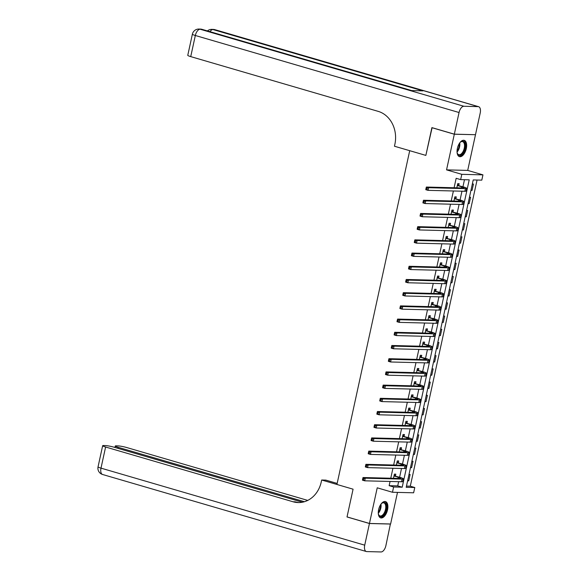 <?xml version="1.0" encoding="UTF-8"?>
<svg xmlns="http://www.w3.org/2000/svg" width="581" height="581" viewBox="0 0 581 581"><rect width="100%" height="100%" fill="white"/><g stroke="black" fill="none" stroke-linecap="round" stroke-linejoin="round"><path stroke-width="0.87" d="M387.542 509.842A8.49 4.35 106.3 0 0 385.464 501.585A8.49 4.35 106.3 0 0 378.623 509.617A8.49 4.35 106.3 0 0 380.7 517.882A8.49 4.35 106.3 0 0 387.542 509.842M466.303 148.598A8.49 4.35 106.3 0 0 464.226 140.341A8.49 4.35 106.3 0 0 457.385 148.373A8.49 4.35 106.3 0 0 459.469 156.638A8.49 4.35 106.3 0 0 466.303 148.598M414.783 487.517L413.628 492.797L392.473 492.267L393.627 486.98L402.205 487.198L469.223 179.827L460.646 179.609L461.801 174.329L482.949 174.859L481.802 180.139L473.224 179.928L406.206 487.299L414.783 487.517L410.295 486.203L477.059 180.023M302.403 502.209L114.152 447.232A6.529 0.755 12.3 0 0 105.343 445.569L103.65 445.525A6.529 0.755 12.3 0 0 102.655 445.707A6.529 0.755 12.3 0 0 105.604 447.014L101 468.141L364.723 545.167L369.443 523.51L347.017 516.959L353.074 489.18L347.031 516.908L369.458 523.459L390.606 523.989L397.498 492.39M475.273 134.698L454.32 134.226L446.549 169.87L461.801 174.329M446.549 169.87L467.705 170.407L475.476 134.756M467.705 170.407L482.949 174.859M454.335 134.167L475.483 134.705L480.211 113.048A6.529 3.348 106.3 0 0 478.606 106.693A6.529 3.348 106.3 0 0 478.156 106.628L463.863 106.265A6.529 3.348 106.3 0 0 459.055 112.518L454.335 134.167L431.908 127.624L425.851 155.403L432.104 127.682M431.894 127.675L454.32 134.226M406.468 486.108L410.295 486.203M472.331 184.017L473.45 184.046L472.062 190.379L470.951 190.357M469.455 197.22L470.566 197.25L469.187 203.582L468.068 203.561M466.572 210.424L467.69 210.453L466.311 216.786L465.192 216.764M463.696 223.627L464.815 223.656L463.427 229.989L462.316 229.967M460.82 236.83L461.931 236.859L460.551 243.199L459.433 243.17M457.937 250.033L459.055 250.062L457.675 256.403L456.557 256.374M455.061 263.237L456.172 263.266L454.792 269.606L453.681 269.577M452.178 276.44L453.296 276.469L451.916 282.809L450.798 282.78M449.302 289.643L450.42 289.672L449.033 296.012L447.922 295.983M446.426 302.846L447.537 302.875L446.157 309.215L445.039 309.186M443.543 316.049L444.661 316.079L443.281 322.419L442.163 322.39M440.667 329.253L441.778 329.282L440.398 335.622L439.287 335.593M437.783 342.456L438.902 342.485L437.522 348.825L436.404 348.796M434.908 355.659L436.026 355.688L434.639 362.028L433.528 361.999M432.032 368.862L433.143 368.891L431.763 375.232L430.644 375.203M429.148 382.066L430.267 382.095L428.887 388.435L427.769 388.406M426.272 395.269L427.384 395.298L426.004 401.638L424.893 401.609M423.389 408.472L424.508 408.501L423.128 414.841L422.009 414.812M420.513 421.675L421.632 421.704L420.245 428.044L419.133 428.015M417.637 434.878L418.748 434.908L417.369 441.248L416.25 441.219M414.754 448.082L415.873 448.111L414.493 454.451L413.374 454.422M411.878 461.285L412.997 461.314L411.609 467.654L410.498 467.625M409.002 474.488L410.113 474.517L408.733 480.857L407.615 480.828M460.646 179.609L456.158 178.302L454.102 187.75M453.398 190.982L451.219 200.953M450.515 204.185L448.343 214.157M447.639 217.388L445.467 227.36M444.755 230.592L442.584 240.563M441.88 243.795L439.708 253.766M439.004 256.998L436.825 266.969M436.12 270.201L433.949 280.173M433.244 283.405L431.073 293.376M430.361 296.608L428.19 306.579M427.485 309.818L425.314 319.782M424.609 323.021L422.431 332.986M421.726 336.225L419.555 346.189M418.85 349.428L416.679 359.392M415.974 362.631L413.795 372.595M413.091 375.834L410.92 385.799M410.215 389.038L408.036 399.002M407.332 402.241L405.16 412.205M404.456 415.444L402.284 425.408M401.58 428.647L399.401 438.611M398.697 441.85L396.525 451.815M395.821 455.054L393.649 465.018M392.938 468.257L390.766 478.221M390.062 481.46L389.139 485.672L397.716 485.89L398.639 481.678M399.605 477.226L401.515 468.475M402.488 464.023L404.398 455.272M405.364 450.82L407.274 442.068M408.24 437.616L410.15 428.858M411.123 424.413L413.033 415.655M413.999 411.21L415.909 402.451M416.882 398.007L418.792 389.248M419.758 384.804L421.668 376.045M422.634 371.6L424.544 362.842M425.517 358.397L427.427 349.639M428.393 345.194L430.303 336.435M431.276 331.991L433.186 323.232M434.152 318.787L436.062 310.029M437.028 305.584L438.938 296.826M439.911 292.381L441.821 283.622M442.787 279.178L444.697 270.419M445.671 265.975L447.581 257.216M448.547 252.771L450.457 244.013M451.422 239.568L453.333 230.81M454.306 226.365L456.216 217.606M457.182 213.162L459.092 204.403M460.065 199.958L461.968 191.2M462.941 186.755L464.48 179.703M458.779 185.404L459.157 183.683L457.726 183.647L456.819 187.816M455.903 198.608L456.274 196.886L454.843 196.85L453.935 201.019M453.02 211.811L453.398 210.09L451.967 210.053L451.059 214.222M450.144 225.014L450.522 223.293L449.091 223.257L448.183 227.425M447.261 238.217L447.639 236.496L446.208 236.46L445.3 240.628M444.385 251.42L444.763 249.699L443.332 249.663L442.424 253.832M441.509 264.624L441.88 262.902L440.456 262.866L439.541 267.035M438.626 277.827L439.004 276.106L437.573 276.069L436.665 280.238M435.75 291.037L436.128 289.309L434.697 289.273L433.789 293.441M432.867 304.241L433.244 302.512L431.814 302.476L430.906 306.645M429.991 317.444L430.368 315.715L428.938 315.679L428.03 319.848M427.115 330.647L427.485 328.919L426.062 328.882L425.147 333.051M424.232 343.85L424.609 342.122L423.179 342.086L422.271 346.254M421.356 357.054L421.733 355.325L420.303 355.289L419.395 359.457M418.473 370.257L418.85 368.528L417.419 368.492L416.512 372.661M415.597 383.46L415.974 381.732L414.543 381.695L413.636 385.871M412.721 396.663L413.091 394.935L411.668 394.898L410.752 399.074M409.837 409.866L410.215 408.138L408.784 408.102L407.877 412.278M406.961 423.07L407.339 421.341L405.908 421.305L405.001 425.481M404.078 436.273L404.456 434.544L403.025 434.508L402.117 438.684M401.202 449.476L401.58 447.748L400.149 447.719L399.241 451.887M398.326 462.679L398.697 460.958L397.273 460.922L396.358 465.09M395.443 475.883L395.821 474.161L394.39 474.125L393.482 478.294M299.179 502.565A27.213 23.153 91.4 0 1 295.141 501.824L293.078 501.773A27.213 23.153 91.4 0 0 298.155 502.565A27.213 23.153 91.4 0 0 321.264 481.91L321.678 480.015L353.074 489.18L336.929 484.467L409.707 150.682L425.851 155.403L394.455 146.23L394.869 144.328A27.213 23.153 -88.6 0 0 378.202 111.37L190.728 56.618A6.529 0.755 -167.7 0 1 187.772 55.311L192.384 34.185A6.529 0.755 12.3 0 0 195.332 35.492L190.728 56.618M392.473 492.267L377.229 487.808L369.458 523.459M389.139 485.672L393.627 486.98M397.716 485.89L402.205 487.198M471.009 190.074L472.062 190.379M407.68 480.545L408.733 480.857M410.556 467.342L411.609 467.654M413.432 454.139L414.493 454.451M416.316 440.935L417.369 441.248M419.192 427.732L420.245 428.044M422.075 414.529L423.128 414.841M424.951 401.326L426.004 401.638M427.827 388.123L428.887 388.435M430.71 374.919L431.763 375.232M433.586 361.716L434.639 362.028M436.469 348.513L437.522 348.825M439.345 335.31L440.398 335.622M442.221 322.106L443.281 322.419M445.104 308.903L446.157 309.215M447.98 295.7L449.033 296.012M450.863 282.497L451.916 282.809M453.739 269.293L454.792 269.606M456.615 256.09L457.675 256.403M459.498 242.887L460.551 243.199M462.374 229.684L463.427 229.989M465.25 216.481L466.311 216.786M468.133 203.277L469.187 203.582M457.588 185.571L461.583 186.741A5.44 0.632 -167.7 0 1 464.045 187.83A5.44 0.632 -167.7 0 1 463.21 187.975L426.36 187.046L428.604 187.707L465.454 188.636A8.163 0.944 12.3 0 0 466.703 188.411A8.163 0.944 12.3 0 0 463.013 186.777L457.349 185.368M457.567 184.373L459.012 185.608M427.013 188.28L426.12 188.019L425.888 189.072L426.788 189.333L427.013 188.28L428.604 187.707L428.03 190.343L464.88 191.272A8.163 0.944 12.3 0 0 466.122 191.047L466.703 188.411M426.788 189.333L428.03 190.343L425.786 189.689L425.888 189.072M426.12 188.019L426.36 187.046M454.705 198.775L458.707 199.944A5.44 0.632 -167.7 0 1 461.161 201.033A5.44 0.632 -167.7 0 1 460.334 201.179L423.484 200.249L425.728 200.91L462.57 201.839A8.163 0.944 12.3 0 0 463.82 201.614A8.163 0.944 12.3 0 0 460.13 199.98L454.473 198.571M454.691 197.576L456.136 198.811M424.137 201.484L423.237 201.222L423.012 202.275L423.905 202.537L424.137 201.484L425.728 200.91L425.147 203.546L461.997 204.476A8.163 0.944 12.3 0 0 463.246 204.251L463.82 201.614M423.905 202.537L425.147 203.546L422.91 202.892L423.012 202.275M423.237 201.222L423.484 200.249M451.829 211.978L455.824 213.147A5.44 0.632 -167.7 0 1 458.286 214.236A5.44 0.632 -167.7 0 1 457.45 214.382L420.608 213.452L422.845 214.113L459.694 215.043A8.163 0.944 12.3 0 0 460.944 214.817A8.163 0.944 12.3 0 0 457.254 213.183L451.59 211.774M451.807 210.78L453.26 212.014M421.261 214.687L420.361 214.425L420.128 215.478L421.029 215.747L421.261 214.687L422.845 214.113L422.271 216.749L459.121 217.679A8.163 0.944 12.3 0 0 460.37 217.454L460.944 214.817M421.029 215.747L422.271 216.749L420.027 216.096L420.128 215.478M420.361 214.425L420.608 213.452M448.946 225.181L452.948 226.35A5.44 0.632 -167.7 0 1 455.402 227.44A5.44 0.632 -167.7 0 1 454.574 227.592L417.724 226.655L419.969 227.316L456.819 228.246A8.163 0.944 12.3 0 0 458.06 228.021A8.163 0.944 12.3 0 0 454.378 226.387L448.714 224.978M448.931 223.983L450.377 225.217M418.378 227.89L417.485 227.629L417.252 228.682L418.146 228.95L418.378 227.89L419.969 227.316L419.395 229.953L456.238 230.882A8.163 0.944 12.3 0 0 457.487 230.657L458.06 228.021M418.146 228.95L419.395 229.953L417.151 229.299L417.252 228.682M417.485 227.629L417.724 226.655M446.07 238.384L450.064 239.554A5.44 0.632 -167.7 0 1 452.526 240.643A5.44 0.632 -167.7 0 1 451.691 240.795L414.849 239.859L417.093 240.519L453.935 241.449A8.163 0.944 12.3 0 0 455.184 241.224A8.163 0.944 12.3 0 0 451.495 239.59L445.838 238.181M446.055 237.186L447.501 238.421M415.502 241.093L414.602 240.832L414.376 241.885L415.27 242.154L415.502 241.093L417.093 240.519L416.512 243.156L453.362 244.085A8.163 0.944 12.3 0 0 454.611 243.86L455.184 241.224M415.27 242.154L416.512 243.156L414.268 242.502L414.376 241.885M414.602 240.832L414.849 239.859M459.811 142.788A7.35 3.769 -73.7 0 1 460.624 141.989A7.35 3.769 -73.7 0 1 464.974 143.354A7.35 3.769 -73.7 0 1 463.696 151.924A7.35 3.769 -73.7 0 1 457.32 153.304A7.35 3.769 -73.7 0 1 457.058 152.193M457.24 153.043A6.805 3.486 106.3 0 0 458.772 154.677A6.805 3.486 106.3 0 0 463.057 151.525A6.805 3.486 106.3 0 0 462.585 141.619A6.805 3.486 106.3 0 0 460.413 142.171M458.968 156.42A8.432 4.321 106.3 0 0 464.074 152.469A8.432 4.321 106.3 0 0 463.696 140.246M381.042 504.032A7.35 3.769 -73.7 0 1 381.862 503.233A7.35 3.769 -73.7 0 1 386.481 506.036A7.35 3.769 -73.7 0 1 383.504 515.216A7.35 3.769 -73.7 0 1 378.558 514.548A7.35 3.769 -73.7 0 1 378.296 513.437M378.478 514.287A6.805 3.486 106.3 0 0 380.01 515.921A6.805 3.486 106.3 0 0 384.085 513.146A6.805 3.486 106.3 0 0 385.733 506.167A6.805 3.486 106.3 0 0 383.823 502.863A6.805 3.486 106.3 0 0 381.652 503.415M380.206 517.664A8.432 4.321 106.3 0 0 385.145 514.011A8.432 4.321 106.3 0 0 387.091 505.521A8.432 4.321 106.3 0 0 384.927 501.49M459.055 112.518L195.332 35.492A6.529 3.348 -73.7 0 1 200.14 29.239L201.571 29.275L411.471 90.585L422.91 90.868L213.009 29.566L214.433 29.602A6.529 3.348 -73.7 0 1 214.883 29.667L478.606 106.693M321.678 480.015L325.825 480.117L337.154 483.428M304.415 501.715L118.212 447.334A6.529 0.755 12.3 0 1 115.263 446.026A6.529 0.755 12.3 0 1 116.258 445.845L117.943 445.888A6.529 0.755 12.3 0 1 126.76 447.544L307.719 500.401M364.723 545.167A6.529 3.348 106.3 0 0 366.32 551.522A6.529 3.348 106.3 0 0 366.771 551.587L381.063 551.95A6.529 3.348 106.3 0 0 385.878 545.697L390.396 523.989M369.443 523.51L390.599 524.047M293.078 501.773L105.604 447.014M443.194 251.588L447.188 252.757A5.44 0.632 -167.7 0 1 449.65 253.846A5.44 0.632 -167.7 0 1 448.815 253.999L411.965 253.062L414.209 253.723L451.059 254.652A8.163 0.944 12.3 0 0 452.308 254.427A8.163 0.944 12.3 0 0 448.619 252.793L442.954 251.384M443.172 250.389L444.625 251.624M412.619 254.296L411.726 254.035L411.493 255.088L412.394 255.357L412.619 254.296L414.209 253.723L413.636 256.359L450.486 257.289A8.163 0.944 12.3 0 0 451.727 257.063L452.308 254.427M412.394 255.357L413.636 256.359L411.392 255.705L411.493 255.088M411.726 254.035L411.965 253.062M440.311 264.791L444.312 265.96A5.44 0.632 -167.7 0 1 446.767 267.049A5.44 0.632 -167.7 0 1 445.939 267.202L409.089 266.272L411.333 266.926L448.176 267.856A8.163 0.944 12.3 0 0 449.425 267.63A8.163 0.944 12.3 0 0 445.743 265.996L440.078 264.595M440.296 263.592L441.742 264.827M409.743 267.5L408.842 267.238L408.617 268.299L409.511 268.56L409.743 267.5L411.333 266.926L410.752 269.562L447.602 270.492A8.163 0.944 12.3 0 0 448.852 270.267L449.425 267.63M409.511 268.56L410.752 269.562L408.516 268.909L408.617 268.299M408.842 267.238L409.089 266.272M437.435 277.994L441.429 279.163A5.44 0.632 -167.7 0 1 443.891 280.253A5.44 0.632 -167.7 0 1 443.056 280.405L406.213 279.476L408.45 280.129L445.3 281.059A8.163 0.944 12.3 0 0 446.549 280.834A8.163 0.944 12.3 0 0 442.86 279.2L437.195 277.798M437.413 276.796L438.866 278.03M406.867 280.703L405.966 280.441L405.734 281.502L406.635 281.763L406.867 280.703L408.45 280.129L407.877 282.765L444.726 283.695A8.163 0.944 12.3 0 0 445.976 283.47L446.549 280.834M406.635 281.763L407.877 282.765L405.632 282.112L405.734 281.502M405.966 280.441L406.213 279.476M434.559 291.197L438.553 292.366A5.44 0.632 -167.7 0 1 441.008 293.456A5.44 0.632 -167.7 0 1 440.18 293.608L403.33 292.679L405.574 293.332L442.424 294.262A8.163 0.944 12.3 0 0 443.666 294.037A8.163 0.944 12.3 0 0 439.984 292.403L434.319 291.001M434.537 289.999L435.982 291.234M403.984 293.906L403.091 293.645L402.858 294.705L403.751 294.966L403.984 293.906L405.574 293.332L405.001 295.969L441.843 296.898A8.163 0.944 12.3 0 0 443.092 296.673L443.666 294.037M403.751 294.966L405.001 295.969L402.756 295.315L402.858 294.705M403.091 293.645L403.33 292.679M431.676 304.4L435.677 305.57A5.44 0.632 -167.7 0 1 438.132 306.659A5.44 0.632 -167.7 0 1 437.297 306.812L400.454 305.882L402.698 306.536L439.541 307.465A8.163 0.944 12.3 0 0 440.79 307.24A8.163 0.944 12.3 0 0 437.101 305.606L431.443 304.204M431.661 303.202L433.106 304.437M401.108 307.109L400.207 306.848L399.982 307.908L400.875 308.17L401.108 307.109L402.698 306.536L402.117 309.172L438.967 310.101A8.163 0.944 12.3 0 0 440.216 309.876L440.79 307.24M400.875 308.17L402.117 309.172L399.881 308.518L399.982 307.908M400.207 306.848L400.454 305.882M428.8 317.604L432.794 318.773A5.44 0.632 -167.7 0 1 435.256 319.862A5.44 0.632 -167.7 0 1 434.421 320.015L397.571 319.085L399.815 319.739L436.665 320.668A8.163 0.944 12.3 0 0 437.914 320.443A8.163 0.944 12.3 0 0 434.225 318.809L428.56 317.408M428.778 316.405L430.23 317.64M398.225 320.313L397.331 320.051L397.099 321.111L398 321.373L398.225 320.313L399.815 319.739L399.241 322.375L436.091 323.305A8.163 0.944 12.3 0 0 437.333 323.08L437.914 320.443M398 321.373L399.241 322.375L396.997 321.721L397.099 321.111M397.331 320.051L397.571 319.085M425.917 330.807L429.918 331.976A5.44 0.632 -167.7 0 1 432.373 333.066A5.44 0.632 -167.7 0 1 431.545 333.218L394.695 332.288L396.939 332.942L433.782 333.872A8.163 0.944 12.3 0 0 435.031 333.647A8.163 0.944 12.3 0 0 431.349 332.012L425.684 330.611M425.902 329.609L427.347 330.843M395.349 333.516L394.455 333.254L394.223 334.315L395.116 334.576L395.349 333.516L396.939 332.942L396.365 335.578L433.208 336.508A8.163 0.944 12.3 0 0 434.457 336.283L435.031 333.647M395.116 334.576L396.365 335.578L394.121 334.925L394.223 334.315M394.455 333.254L394.695 332.288M423.041 344.01L427.035 345.179A5.44 0.632 -167.7 0 1 429.497 346.269A5.44 0.632 -167.7 0 1 428.662 346.421L391.819 345.492L394.056 346.145L430.906 347.075A8.163 0.944 12.3 0 0 432.155 346.85A8.163 0.944 12.3 0 0 428.466 345.216L422.801 343.814M423.019 342.812L424.471 344.046M392.473 346.719L391.572 346.458L391.34 347.518L392.24 347.779L392.473 346.719L394.056 346.145L393.482 348.782L430.332 349.711A8.163 0.944 12.3 0 0 431.581 349.486L432.155 346.85M392.24 347.779L393.482 348.782L391.238 348.128L391.34 347.518M391.572 346.458L391.819 345.492M420.165 357.221L424.159 358.383A5.44 0.632 -167.7 0 1 426.614 359.472A5.44 0.632 -167.7 0 1 425.786 359.624L388.936 358.695L391.18 359.349L428.03 360.278A8.163 0.944 12.3 0 0 429.279 360.053A8.163 0.944 12.3 0 0 425.59 358.419L419.925 357.017M420.143 356.015L421.588 357.25M389.59 359.922L388.696 359.661L388.464 360.721L389.364 360.983L389.59 359.922L391.18 359.349L390.606 361.985L427.449 362.914A8.163 0.944 12.3 0 0 428.698 362.689L429.279 360.053M389.364 360.983L390.606 361.985L388.362 361.331L388.464 360.721M388.696 359.661L388.936 358.695M417.281 370.424L421.283 371.586A5.44 0.632 -167.7 0 1 423.738 372.675A5.44 0.632 -167.7 0 1 422.91 372.828L386.06 371.898L388.304 372.552L425.147 373.481A8.163 0.944 12.3 0 0 426.396 373.256A8.163 0.944 12.3 0 0 422.707 371.622L417.049 370.22M417.267 369.218L418.712 370.453M386.714 373.125L385.813 372.864L385.588 373.924L386.481 374.186L386.714 373.125L388.304 372.552L387.723 375.188L424.573 376.125A8.163 0.944 12.3 0 0 425.822 375.892L426.396 373.256M386.481 374.186L387.723 375.188L385.486 374.534L385.588 373.924M385.813 372.864L386.06 371.898M414.406 383.627L418.4 384.789A5.44 0.632 -167.7 0 1 420.862 385.878A5.44 0.632 -167.7 0 1 420.027 386.031L383.177 385.101L385.421 385.755L422.271 386.685A8.163 0.944 12.3 0 0 423.52 386.459A8.163 0.944 12.3 0 0 419.831 384.825L414.166 383.424M414.384 382.421L415.836 383.663M383.83 386.329L382.937 386.067L382.705 387.128L383.605 387.389L383.83 386.329L385.421 385.755L384.847 388.391L421.697 389.328A8.163 0.944 12.3 0 0 422.939 389.096L423.52 386.459M383.605 387.389L384.847 388.391L382.603 387.738L382.705 387.128M382.937 386.067L383.177 385.101M411.522 396.83L415.524 397.992A5.44 0.632 -167.7 0 1 417.979 399.082A5.44 0.632 -167.7 0 1 417.151 399.234L380.301 398.305L382.545 398.958L419.395 399.888A8.163 0.944 12.3 0 0 420.637 399.663A8.163 0.944 12.3 0 0 416.955 398.029L411.29 396.627M411.508 395.625L412.953 396.867M380.954 399.532L380.061 399.27L379.829 400.331L380.722 400.592L380.954 399.532L382.545 398.958L381.971 401.594L418.814 402.531A8.163 0.944 12.3 0 0 420.063 402.299L420.637 399.663M380.722 400.592L381.971 401.594L379.727 400.941L379.829 400.331M380.061 399.27L380.301 398.305M408.646 410.033L412.641 411.195A5.44 0.632 -167.7 0 1 415.103 412.285A5.44 0.632 -167.7 0 1 414.268 412.437L377.425 411.508L379.662 412.161L416.512 413.091A8.163 0.944 12.3 0 0 417.761 412.866A8.163 0.944 12.3 0 0 414.071 411.232L408.407 409.83M408.632 408.828L410.077 410.07M378.078 412.735L377.178 412.474L376.946 413.534L377.846 413.795L378.078 412.735L379.662 412.161L379.088 414.798L415.938 415.735A8.163 0.944 12.3 0 0 417.187 415.502L417.761 412.866M377.846 413.795L379.088 414.798L376.844 414.144L376.946 413.534M377.178 412.474L377.425 411.508M405.77 423.237L409.765 424.399A5.44 0.632 -167.7 0 1 412.227 425.488A5.44 0.632 -167.7 0 1 411.392 425.641L374.542 424.711L376.786 425.365L413.636 426.294A8.163 0.944 12.3 0 0 414.885 426.069A8.163 0.944 12.3 0 0 411.195 424.435L405.531 423.033M405.749 422.031L407.194 423.273M375.195 425.938L374.302 425.677L374.07 426.737L374.97 426.999L375.195 425.938L376.786 425.365L376.212 428.008L413.055 428.938A8.163 0.944 12.3 0 0 414.304 428.705L414.885 426.069M374.97 426.999L376.212 428.008L373.968 427.347L374.07 426.737M374.302 425.677L374.542 424.711M402.887 436.44L406.889 437.602A5.44 0.632 -167.7 0 1 409.344 438.691A5.44 0.632 -167.7 0 1 408.516 438.844L371.666 437.914L373.91 438.568L410.752 439.497A8.163 0.944 12.3 0 0 412.002 439.272A8.163 0.944 12.3 0 0 408.312 437.638L402.655 436.237M402.873 435.234L404.318 436.476M372.319 439.142L371.419 438.88L371.194 439.94L372.087 440.202L372.319 439.142L373.91 438.568L373.329 441.211L410.179 442.141A8.163 0.944 12.3 0 0 411.428 441.909L412.002 439.272M372.087 440.202L373.329 441.211L371.092 440.551L371.194 439.94M371.419 438.88L371.666 437.914M400.011 449.643L404.006 450.805A5.44 0.632 -167.7 0 1 406.468 451.895A5.44 0.632 -167.7 0 1 405.632 452.047L368.782 451.117L371.027 451.771L407.877 452.701A8.163 0.944 12.3 0 0 409.126 452.476A8.163 0.944 12.3 0 0 405.436 450.841L399.772 449.44M399.989 448.438L401.442 449.679M369.443 452.345L368.543 452.083L368.31 453.144L369.211 453.405L369.443 452.345L371.027 451.771L370.453 454.415L407.303 455.344A8.163 0.944 12.3 0 0 408.545 455.112L409.126 452.476M369.211 453.405L370.453 454.415L368.209 453.754L368.31 453.144M368.543 452.083L368.782 451.117M397.128 462.846L401.13 464.008A5.44 0.632 -167.7 0 1 403.584 465.098A5.44 0.632 -167.7 0 1 402.756 465.25L365.907 464.321L368.151 464.974L405.001 465.904A8.163 0.944 12.3 0 0 406.242 465.679A8.163 0.944 12.3 0 0 402.56 464.045L396.896 462.643M397.113 461.641L398.559 462.883M366.56 465.548L365.667 465.287L365.434 466.347L366.328 466.608L366.56 465.548L368.151 464.974L367.577 467.618L404.42 468.547A8.163 0.944 12.3 0 0 405.669 468.322L406.242 465.679M366.328 466.608L367.577 467.618L365.333 466.957L365.434 466.347M365.667 465.287L365.907 464.321M394.252 476.05L398.246 477.212A5.44 0.632 -167.7 0 1 400.708 478.301A5.44 0.632 -167.7 0 1 399.873 478.453L363.031 477.524L365.267 478.178L402.117 479.107A8.163 0.944 12.3 0 0 403.367 478.882A8.163 0.944 12.3 0 0 399.677 477.248L394.02 475.846M394.238 474.844L395.683 476.086M363.684 478.751L362.784 478.49L362.551 479.55L363.452 479.812L363.684 478.751L365.267 478.178L364.694 480.821L401.544 481.751A8.163 0.944 12.3 0 0 402.793 481.526L403.367 478.882M363.452 479.812L364.694 480.821L362.45 480.16L362.551 479.55M362.784 478.49L363.031 477.524M461.583 186.741L461.321 187.932M465.454 188.636L464.88 191.272M458.707 199.944L458.445 201.135M462.57 201.839L461.997 204.476M455.824 213.147L455.569 214.338M459.694 215.043L459.121 217.679M452.948 226.35L452.686 227.541M456.819 228.246L456.238 230.882M450.064 239.554L449.81 240.745M453.935 241.449L453.362 244.085M459.731 142.897A6.805 3.486 -73.7 0 1 458.38 150.159A6.805 3.486 -73.7 0 1 457.051 152.055M457.044 151.205A6.58 3.37 106.3 0 0 457.857 149.92A6.58 3.37 106.3 0 0 459.259 143.609M380.969 504.141A6.805 3.486 -73.7 0 1 381.056 504.802A6.805 3.486 -73.7 0 1 378.289 513.299M378.275 512.449A6.58 3.37 106.3 0 0 380.497 504.853M478.156 106.628L214.433 29.602A6.529 5.556 -88.6 0 0 213.22 29.413L211.789 29.377A6.529 5.556 91.4 0 1 213.009 29.566A6.529 3.348 -73.7 0 0 209.952 31.665M411.704 90.585L202.021 29.348A6.529 3.348 -73.7 0 0 201.571 29.275A6.529 5.556 -88.6 0 0 200.358 29.086L198.927 29.05A6.529 5.556 91.4 0 1 200.14 29.239L463.863 106.265M118.212 447.334L117.987 448.35M101 468.141A6.529 0.755 -167.7 0 1 98.051 466.833A6.529 6.529 0 0 0 102.597 474.495A6.529 3.348 -73.7 0 1 101 468.141M447.188 252.757L446.927 253.948M451.059 254.652L450.486 257.289M444.312 265.96L444.051 267.151M448.176 267.856L447.602 270.492M441.429 279.163L441.175 280.354M445.3 281.059L444.726 283.695M438.553 292.366L438.292 293.558M442.424 294.262L441.843 296.898M435.677 305.57L435.416 306.761M439.541 307.465L438.967 310.101M432.794 318.773L432.533 319.964M436.665 320.668L436.091 323.305M429.918 331.976L429.657 333.167M433.782 333.872L433.208 336.508M427.035 345.179L426.781 346.37M430.906 347.075L430.332 349.711M424.159 358.383L423.898 359.574M428.03 360.278L427.449 362.914M421.283 371.586L421.022 372.777M425.147 373.481L424.573 376.125M418.4 384.789L418.138 385.98M422.271 386.685L421.697 389.328M415.524 397.992L415.262 399.183M419.395 399.888L418.814 402.531M412.641 411.195L412.387 412.387M416.512 413.091L415.938 415.735M409.765 424.399L409.503 425.59M413.636 426.294L413.055 428.938M406.889 437.602L406.627 438.793M410.752 439.497L410.179 442.141M404.006 450.805L403.744 451.996M407.877 452.701L407.303 455.344M401.13 464.008L400.868 465.199M405.001 465.904L404.42 468.547M398.246 477.212L397.992 478.403M402.117 479.107L401.544 481.751M202.021 29.348A6.529 6.529 0 0 0 200.358 29.086M198.927 29.05A6.529 6.529 0 0 0 192.384 34.185M214.883 29.667A6.529 6.529 0 0 0 213.22 29.413M211.789 29.377A6.529 6.529 0 0 0 207.402 30.916M115.263 446.026L114.951 447.464M102.655 445.707L98.051 466.833M102.597 474.495L366.32 551.522"/></g></svg>
